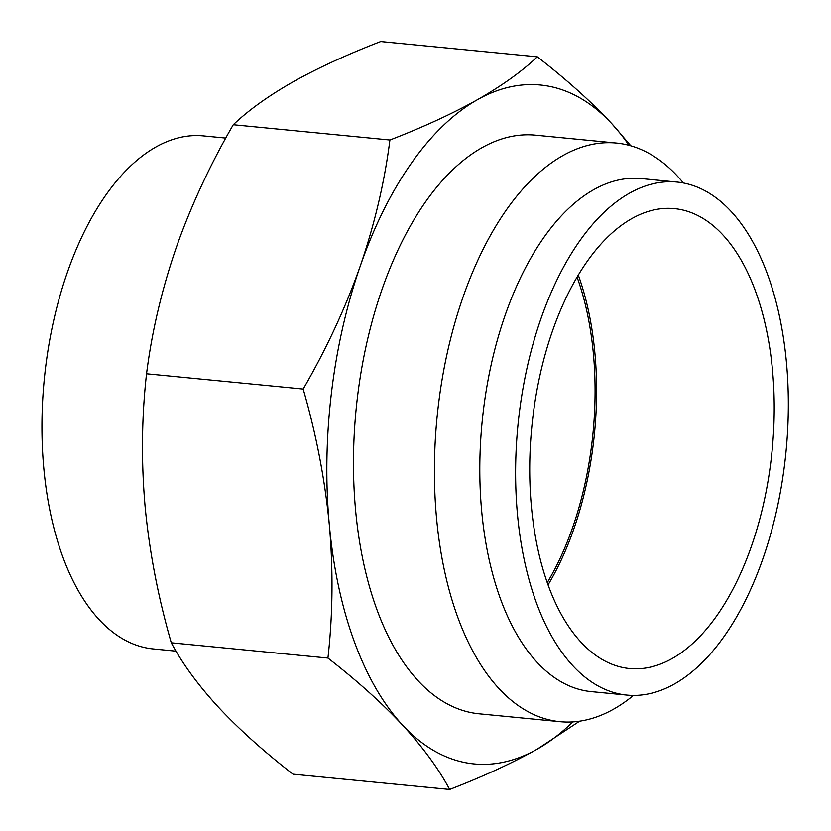 <?xml version="1.0" encoding="UTF-8"?>
<svg xmlns="http://www.w3.org/2000/svg" width="831" height="831" viewBox="0 0 831 831"><rect width="100%" height="100%" fill="white"/><g stroke="black" fill="none" stroke-linecap="round" stroke-linejoin="round"><path stroke-width="1.25" d="M633.43 695.433A290.673 151.876 -84.4 0 1 560.011 721.672L479.061 713.787A290.673 151.876 -84.4 0 1 418.035 680.682A290.673 151.876 -84.4 0 1 365.733 347.722A290.673 151.876 -84.4 0 1 535.455 135.173L616.405 143.057A290.673 151.876 -84.4 0 1 677.431 176.151A290.673 151.876 -84.4 0 1 683.383 182.986M537.314 56.82L380.66 41.55C347.275 54.441 318.117 67.851 293.187 81.802C268.61 95.794 248.635 110.108 233.262 124.743C209.963 164.974 190.922 206.026 176.13 247.918C161.765 289.697 151.896 331.652 146.536 373.784C141.634 417.411 141.166 461.797 145.145 506.941C149.487 552.158 158.202 597.437 171.29 642.789C182.446 663.678 198.152 685.128 218.387 707.139C239.068 729.275 263.946 751.619 293.021 774.18L449.664 789.45C438.56 768.644 422.865 747.194 402.568 725.099C381.98 703.047 357.101 680.703 327.933 658.059C332.836 614.431 333.304 570.045 329.325 524.901C324.983 479.684 316.268 434.405 303.18 389.053C326.552 348.677 345.592 307.615 360.311 265.878C374.708 223.944 384.576 181.989 389.905 140.013C423.291 127.122 452.448 113.702 477.378 99.751C501.955 85.759 521.93 71.445 537.314 56.82C566.472 79.464 591.35 101.808 611.948 123.861L630.822 145.82M572.798 721.89A341.063 178.208 -84.4 0 1 537.138 749.198A341.063 178.208 -84.4 0 1 402.568 725.099A341.063 178.208 -84.4 0 1 329.325 524.901A341.063 178.208 -84.4 0 1 360.311 265.878A341.063 178.208 -84.4 0 1 477.378 99.751A341.063 178.208 -84.4 0 1 611.948 123.861A341.063 178.208 -84.4 0 1 628.994 145.321M579.612 721.173L537.138 749.198C512.187 763.149 483.029 776.57 449.664 789.45M389.905 140.013L233.262 124.743M303.18 389.053L146.536 373.784M327.933 658.059L171.29 642.789M176.027 651.151L153.351 648.938A257.735 134.664 -84.4 0 1 67.311 272.568A257.735 134.664 -84.4 0 1 203.356 135.9L225.762 138.081M581.056 642.228A231.049 120.724 -84.4 0 1 539.475 377.565A231.049 120.724 -84.4 0 1 674.388 208.623A231.049 120.724 -84.4 0 1 722.887 234.934A231.049 120.724 -84.4 0 1 764.468 499.597A231.049 120.724 -84.4 0 1 629.555 668.54A231.049 120.724 -84.4 0 1 581.056 642.228M731.083 211.406A257.735 134.664 -84.4 0 1 777.463 506.64A257.735 134.664 -84.4 0 1 626.969 695.1A257.735 134.664 -84.4 0 1 572.86 665.756A257.735 134.664 -84.4 0 1 526.48 370.522A257.735 134.664 -84.4 0 1 676.974 182.062A257.735 134.664 -84.4 0 1 731.083 211.406M626.969 695.1L591.163 691.61A257.735 134.664 -84.4 0 1 537.055 662.265A257.735 134.664 -84.4 0 1 490.674 367.032A257.735 134.664 -84.4 0 1 641.168 178.572L676.974 182.062M560.011 721.672A290.673 151.876 -84.4 0 1 498.984 688.577A290.673 151.876 -84.4 0 1 446.683 355.606A290.673 151.876 -84.4 0 1 616.405 143.057M578.272 275.03A231.049 120.724 -84.4 0 1 548.076 584.827M577.067 277.055A228.193 119.228 -84.4 0 1 547.276 582.604"/></g></svg>
